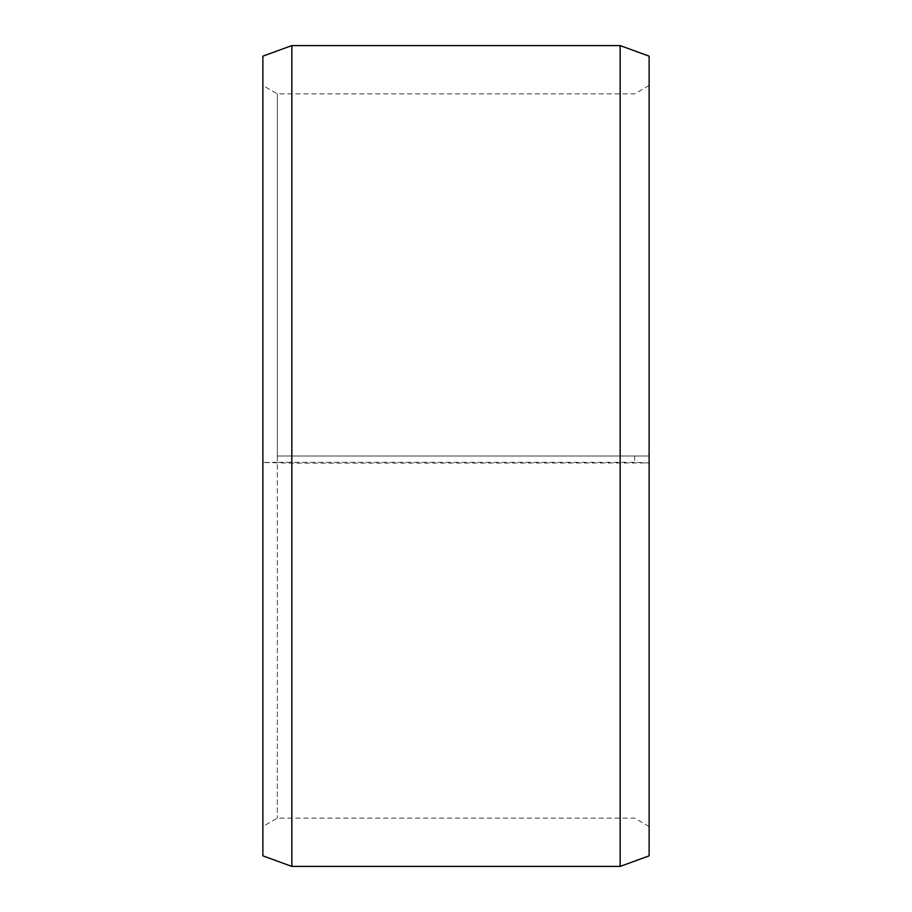 <?xml version="1.0" encoding="UTF-8"?>
<svg xmlns="http://www.w3.org/2000/svg" width="912" height="912" viewBox="0 0 912 912"><rect width="100%" height="100%" fill="white"/><g stroke="black" fill="none" stroke-linecap="round" stroke-linejoin="round"><path stroke-width="0.68" stroke-dasharray="4.56 3.42" d="M277.351 456L649.127 456L277.351 456L277.351 93.879L277.351 818.121L277.351 462.316L262.873 462.464L291.84 463.159L649.127 462.977L634.649 462.316L277.351 462.316M634.649 456L634.649 462.316M649.127 56.145L649.127 462.464M620.16 456L620.16 45.6M291.84 456L291.84 45.6M649.127 826.477L634.649 818.121L277.351 818.121L262.873 826.477L262.873 56.145M262.873 826.477L262.873 462.464M262.873 855.855L262.873 462.977M291.84 866.4L291.84 463.159M620.16 866.4L620.16 463.159M649.127 855.855L649.127 462.977M649.127 85.523L634.649 93.879L277.351 93.879L262.873 85.523"/><path stroke-width="1.37" d="M649.127 56.145L649.127 855.855L620.16 866.4L620.16 45.6L649.127 56.145M291.84 866.4L262.873 855.855L262.873 56.145L291.84 45.6L291.84 866.4L620.16 866.4M291.84 45.6L620.16 45.6"/></g></svg>
